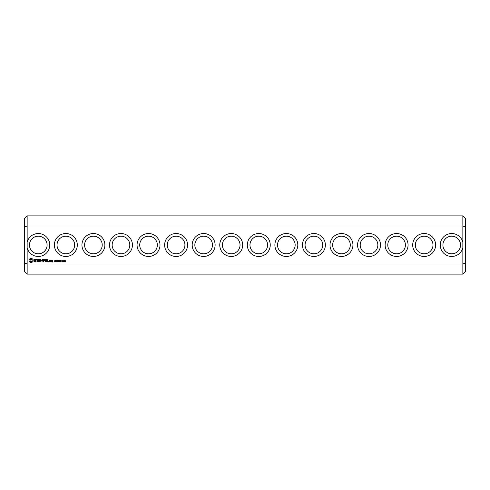 <?xml version="1.0" encoding="UTF-8"?>
<svg xmlns="http://www.w3.org/2000/svg" width="490" height="490" viewBox="0 0 490 490"><rect width="100%" height="100%" fill="white"/><g stroke="black" fill="none" stroke-linecap="round" stroke-linejoin="round"><path stroke-width="0.73" d="M462.854 274.106L465.5 271.46L465.5 262.989L462.854 264L27.146 264L27.146 274.106L462.854 274.106L462.854 242.268A11.466 11.466 0 0 0 445.208 235.561A11.466 11.466 0 0 0 445.208 254.439A11.466 11.466 0 0 0 462.854 247.732M27.146 274.106L24.5 271.46L24.5 262.989L27.146 264L27.146 247.732A11.466 11.466 0 0 0 49.747 245A11.466 11.466 0 0 0 27.146 242.268L27.146 226L462.854 226L465.5 227.011L465.5 262.989M462.854 242.268L462.854 215.894L27.146 215.894L27.146 226L24.5 227.011L24.5 262.989M435.622 245A11.466 11.466 0 0 0 418.423 235.071A11.466 11.466 0 0 0 418.423 254.929A11.466 11.466 0 0 0 435.622 245M408.06 245A11.466 11.466 0 0 0 390.861 235.071A11.466 11.466 0 0 0 390.861 254.929A11.466 11.466 0 0 0 408.06 245M380.497 245A11.466 11.466 0 0 0 363.298 235.071A11.466 11.466 0 0 0 363.298 254.929A11.466 11.466 0 0 0 380.497 245M352.935 245A11.466 11.466 0 0 0 335.736 235.071A11.466 11.466 0 0 0 335.736 254.929A11.466 11.466 0 0 0 352.935 245M325.372 245A11.466 11.466 0 0 0 308.173 235.071A11.466 11.466 0 0 0 308.173 254.929A11.466 11.466 0 0 0 325.372 245M297.81 245A11.466 11.466 0 0 0 280.611 235.071A11.466 11.466 0 0 0 280.611 254.929A11.466 11.466 0 0 0 297.81 245M270.247 245A11.466 11.466 0 0 0 253.048 235.071A11.466 11.466 0 0 0 253.048 254.929A11.466 11.466 0 0 0 270.247 245M65.482 261.139L65.403 261.587L64.766 261.427L65.035 260.588L65.409 260.698L64.882 261.041L65.482 261.139M64.355 261.09L64.41 261.593L63.786 261.623L64.362 261.329L64.325 260.747L63.816 260.607L64.386 260.6L64.355 261.09M63.498 261.556L62.898 261.672L63.155 260.564L63.498 261.556M61.611 261.115L61.146 261.25L61.611 261.115M62.5 260.68L62.212 261.691L61.918 260.68L62.5 260.68M61.14 260.564L60.601 261.672L60.601 260.692L60.203 260.564L61.14 260.564M60.16 260.564L59.602 260.692L60.08 261.139L59.602 261.139L59.455 261.672L59.455 260.564L60.16 260.564M58.163 261.115L57.704 261.25L58.163 261.115M59.155 261.17L59.1 261.593L58.365 261.605L59.063 261.378L58.488 260.631L59.174 260.619L58.524 260.845L59.155 261.17M57.44 260.564L57.44 261.672L56.736 260.68L56.595 261.672L56.595 260.564L57.306 261.464L57.44 260.564M56.368 260.735L55.676 261.672L55.676 260.564L56.368 260.735M55.382 261.17L55.327 261.593L54.586 261.605L55.29 261.378L54.715 260.631L55.395 260.619L54.745 260.845L55.382 261.17M48.498 261.207L48.498 261.66L48.498 261.207M51.744 260.312L51.609 261.115L52.399 261.243L52.399 261.764L51.744 261.531L51.609 261.899L52.534 262.028L52.669 260.447L51.744 260.312M50.556 260.312L50.556 261.66L50.691 260.986L51.481 260.613L50.556 260.312M50.182 261.531L50.182 260.447L49.257 260.312L49.129 261.531L50.182 261.531M47.751 259.241L46.281 259.375L46.409 261.66L47.891 261.525L46.55 261.397L46.55 260.582L47.622 260.447L46.55 260.312L46.55 259.51L47.751 259.241M45.564 259.241L45.564 261.66L45.564 259.241M44.872 259.241L43.402 259.375L43.537 261.66L43.671 260.588L44.743 260.447L43.671 260.319L43.671 259.51L44.872 259.241M42.599 259.308L41.754 260.723L40.664 259.375L40.799 261.66L40.933 259.872L41.754 261.121L42.581 259.865L42.844 261.519L42.599 259.308M38.698 259.241L38.569 261.531L40.039 261.66L38.839 261.397L38.839 260.582L39.91 260.447L38.839 260.312L38.839 259.51L40.18 259.375L38.698 259.241M36.468 259.51L37.142 259.51L37.277 261.66L37.412 259.51L38.214 259.375L36.468 259.51M34.318 259.578L34.318 260.276L35.837 260.815L35.476 261.397L34.441 261.378L35.556 261.66L36.107 261.341L36.107 260.625L34.588 260.086L34.955 259.51L35.991 259.529L34.888 259.241L34.318 259.578M30.325 258.408L29.057 259.669L29.057 261.225L30.325 262.493L31.881 262.493L33.148 261.225L33.148 259.669L31.881 258.408L30.325 258.408M242.685 245A11.466 11.466 0 0 0 225.486 235.071A11.466 11.466 0 0 0 225.486 254.929A11.466 11.466 0 0 0 242.685 245M215.122 245A11.466 11.466 0 0 0 197.923 235.071A11.466 11.466 0 0 0 197.923 254.929A11.466 11.466 0 0 0 215.122 245M187.56 245A11.466 11.466 0 0 0 170.361 235.071A11.466 11.466 0 0 0 170.361 254.929A11.466 11.466 0 0 0 187.56 245M159.997 245A11.466 11.466 0 0 0 142.798 235.071A11.466 11.466 0 0 0 142.798 254.929A11.466 11.466 0 0 0 159.997 245M132.435 245A11.466 11.466 0 0 0 115.236 235.071A11.466 11.466 0 0 0 115.236 254.929A11.466 11.466 0 0 0 132.435 245M104.872 245A11.466 11.466 0 0 0 87.673 235.071A11.466 11.466 0 0 0 87.673 254.929A11.466 11.466 0 0 0 104.872 245M77.31 245A11.466 11.466 0 0 0 60.111 235.071A11.466 11.466 0 0 0 60.111 254.929A11.466 11.466 0 0 0 77.31 245M27.146 247.732L27.146 242.268M47.101 245A8.82 8.82 0 0 0 33.871 237.362A8.82 8.82 0 0 0 33.871 252.638A8.82 8.82 0 0 0 47.101 245M460.539 245A8.82 8.82 0 0 0 447.309 237.362A8.82 8.82 0 0 0 447.309 252.638A8.82 8.82 0 0 0 460.539 245M432.976 245A8.82 8.82 0 0 0 419.746 237.362A8.82 8.82 0 0 0 419.746 252.638A8.82 8.82 0 0 0 432.976 245M405.414 245A8.82 8.82 0 0 0 392.184 237.362A8.82 8.82 0 0 0 392.184 252.638A8.82 8.82 0 0 0 405.414 245M377.851 245A8.82 8.82 0 0 0 364.621 237.362A8.82 8.82 0 0 0 364.621 252.638A8.82 8.82 0 0 0 377.851 245M350.289 245A8.82 8.82 0 0 0 337.059 237.362A8.82 8.82 0 0 0 337.059 252.638A8.82 8.82 0 0 0 350.289 245M322.726 245A8.82 8.82 0 0 0 309.496 237.362A8.82 8.82 0 0 0 309.496 252.638A8.82 8.82 0 0 0 322.726 245M295.164 245A8.82 8.82 0 0 0 281.934 237.362A8.82 8.82 0 0 0 281.934 252.638A8.82 8.82 0 0 0 295.164 245M267.601 245A8.82 8.82 0 0 0 254.371 237.362A8.82 8.82 0 0 0 254.371 252.638A8.82 8.82 0 0 0 267.601 245M240.039 245A8.82 8.82 0 0 0 226.809 237.362A8.82 8.82 0 0 0 226.809 252.638A8.82 8.82 0 0 0 240.039 245M212.476 245A8.82 8.82 0 0 0 199.246 237.362A8.82 8.82 0 0 0 199.246 252.638A8.82 8.82 0 0 0 212.476 245M184.914 245A8.82 8.82 0 0 0 171.684 237.362A8.82 8.82 0 0 0 171.684 252.638A8.82 8.82 0 0 0 184.914 245M157.351 245A8.82 8.82 0 0 0 144.121 237.362A8.82 8.82 0 0 0 144.121 252.638A8.82 8.82 0 0 0 157.351 245M129.789 245A8.82 8.82 0 0 0 116.559 237.362A8.82 8.82 0 0 0 116.559 252.638A8.82 8.82 0 0 0 129.789 245M102.226 245A8.82 8.82 0 0 0 88.996 237.362A8.82 8.82 0 0 0 88.996 252.638A8.82 8.82 0 0 0 102.226 245M74.664 245A8.82 8.82 0 0 0 61.434 237.362A8.82 8.82 0 0 0 61.434 252.638A8.82 8.82 0 0 0 74.664 245M27.146 215.894L24.5 218.54L24.5 227.011M462.854 215.894L465.5 218.54L465.5 227.011M65.366 261.317L64.882 261.146L65.047 261.556L65.366 261.317M62.395 261.452L62.095 260.692L62.022 261.452L62.395 261.452M56.252 260.901L55.823 260.686L55.823 261.127L56.252 260.901M51.879 260.582L52.399 260.582L52.399 260.974L51.879 260.974L51.879 260.582M49.398 260.582L49.913 260.582L49.913 261.397L49.398 261.397L49.398 260.582M31.103 259.369L31.868 259.688L32.181 260.447L31.868 261.213L31.103 261.531L30.337 261.213L30.019 260.447L30.337 259.688L31.103 259.369"/></g></svg>
